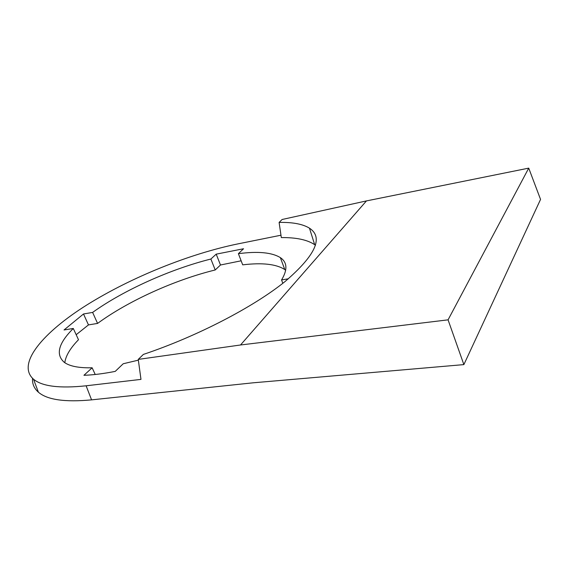 <?xml version="1.0" encoding="UTF-8"?>
<svg xmlns="http://www.w3.org/2000/svg" width="569" height="569" viewBox="0 0 569 569"><rect width="100%" height="100%" fill="white"/><g stroke="black" fill="none" stroke-linecap="round" stroke-linejoin="round"><path stroke-width="0.85" d="M279.109 222.415L282.117 219.492L366.457 200.907L240.523 344.985L138.253 359.402L143.381 354.416C197.343 336.336 253.731 306.869 285.062 281.527C315.553 255.296 323.69 237.515 309.465 228.169C302.772 224.065 292.658 222.145 279.109 222.415L281.314 237.579C296.257 237.429 307.381 239.798 314.678 244.677L315.475 245.267M240.523 344.985L448.066 319.842L463.87 364.608L540.55 199.413L528.729 168.132L366.457 200.907M138.253 359.402L140.977 379.388L86.111 385.796C59.631 388.577 42.099 386.387 33.514 379.217C16.053 363.797 43.45 332.118 87.149 304.771C131.304 277.231 189.491 253.81 237.849 243.902L280.972 235.21M64.809 362.709C65.677 355.881 70.236 348.221 78.494 339.729L73.294 328.469L64.041 329.963L83.501 313.981L92.619 312.417L97.584 323.42C128.473 300.738 175.145 279.763 215.224 269.969L210.879 259.03L216.206 254.151L220.488 264.998L241.142 260.801M83.501 313.981L88.472 324.906L97.584 323.42M92.619 312.417C123.822 290.034 170.721 269.087 210.879 259.03M463.87 364.608L253.141 382.809L91.573 399.865C64.887 402.361 47.163 399.801 38.393 392.197C34.112 388.421 32.156 383.805 32.533 378.342M215.224 269.969L220.488 264.998M76.175 334.714L88.472 324.906M138.352 360.149L123.217 363.755L115.23 371.386C103.515 373.691 93.088 374.992 83.942 375.298L92.135 367.787C78.956 368.079 69.688 366.272 64.318 362.368C55.421 354.594 58.415 343.292 73.294 328.469M282.821 283.312L281.563 279.955C287.694 269.742 287.295 262.302 280.361 257.629C271.975 252.444 257.985 251.121 238.397 253.674L242.7 264.841C262.288 262.501 276.321 264.08 284.792 269.578L285.681 270.254M281.563 279.955L288.419 278.774M216.206 254.151L243.539 248.753L238.397 253.674M528.729 168.132L448.066 319.842M92.135 367.787L95.222 374.487M86.111 385.796L91.573 399.865M314.678 244.677L309.465 228.169M33.514 379.217L38.393 392.197M284.792 269.578L280.361 257.629"/></g></svg>
